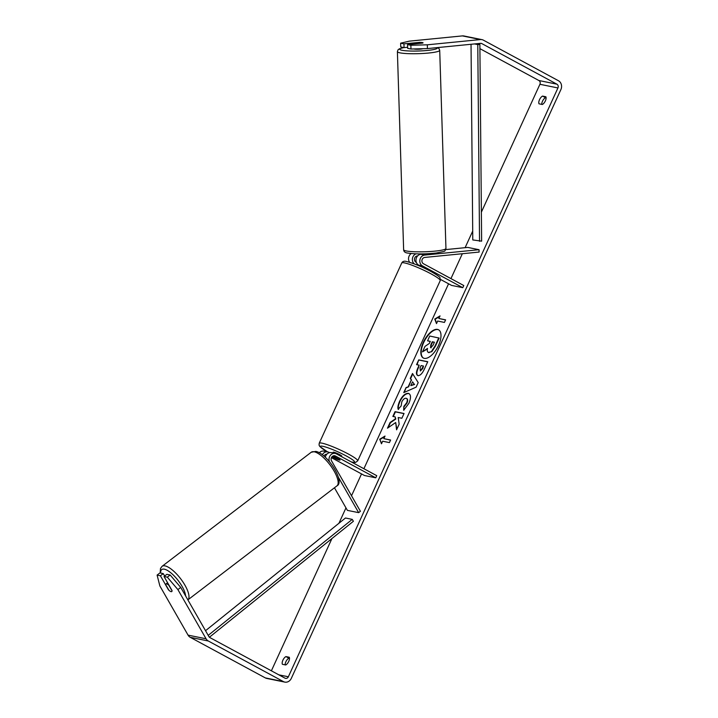 <?xml version="1.0" encoding="UTF-8"?>
<svg xmlns="http://www.w3.org/2000/svg" width="718" height="718" viewBox="0 0 718 718"><rect width="100%" height="100%" fill="white"/><g stroke="black" fill="none" stroke-linecap="round" stroke-linejoin="round"><path stroke-width="1.08" d="M423.97 267.993L418.63 265.113A5.708 4.999 -78.5 0 1 416.09 258.974A5.708 4.999 -78.5 0 1 420.811 254.298L425.657 253.822M424.643 255.078A5.708 4.999 101.5 0 0 419.922 259.754A5.708 4.999 101.5 0 0 422.462 265.884L462.796 287.685L463.783 285.54L423.449 263.739A3.33 2.917 101.5 0 1 424.715 257.439L479.112 252.063L479.032 249.702L424.643 255.078L420.811 254.298M411.234 253.553A5.708 4.999 101.5 0 0 409.7 262.321M479.032 249.702L467.768 247.414L445.734 249.595M417.679 255.886L417.284 255.922A3.33 2.917 101.5 0 0 416.009 262.232L416.35 262.411M440.475 279.419L451.532 285.396L462.796 287.685M416.018 253.849A5.708 4.999 101.5 0 0 412.446 258.444A5.708 4.999 101.5 0 0 414.322 263.91M329.535 461.791A5.708 4.999 -78.5 0 1 330.101 455.724A5.708 4.999 -78.5 0 1 335.18 453.417A5.708 4.999 -78.5 0 1 336.401 453.866L376.735 475.666L375.756 477.811L335.423 456.011A3.33 2.917 -78.5 0 0 331.554 460.911L360.427 511.288L358.65 512.652L338.384 477.29M335.18 453.417L331.348 452.636A5.708 4.999 101.5 0 0 325.308 457.285M319.339 452.789A5.708 4.999 -78.5 0 1 323.917 451.128L327.749 451.909A5.708 4.999 -78.5 0 1 328.97 452.349L329.526 452.654M358.65 512.652L347.386 510.363L334.444 487.782M325.55 454.476L326.313 454.889M331.438 457.653L364.493 475.522L375.756 477.811M332.057 456.702L336.123 458.901A4.757 0.592 -155.4 0 0 340.036 460.041A4.757 0.592 -155.4 0 0 339.731 459.628L332.99 455.984M322.337 454.763A5.708 4.999 -78.5 0 1 327.749 451.909M324.006 456.118A3.33 2.917 -78.5 0 1 326.869 454.189M166.657 583.896A4.757 1.624 52.6 0 1 168.865 585.323L172.042 590.86A4.757 1.624 52.6 0 1 171.773 591.551A4.757 1.624 52.6 0 1 171.099 591.65A4.757 1.624 52.6 0 1 168.892 590.223L165.714 584.676A4.757 1.624 52.6 0 1 165.993 583.994A4.757 1.624 52.6 0 1 166.657 583.896M438.519 345.421A16.047 7.494 -61.6 0 0 438.545 329.768A16.047 7.494 -61.6 0 0 423.315 342.333A16.047 7.494 -61.6 0 0 423.288 357.995A16.047 7.494 -61.6 0 0 438.519 345.421M438.725 329.867A16.047 7.494 -61.6 0 0 423.683 342.531A16.047 7.494 -61.6 0 0 423.476 358.085M285.719 664.976A4.757 2.226 -61.6 0 0 288.753 661.377A4.757 2.226 -61.6 0 0 289.255 657.257L285.935 656.584A4.757 2.226 -61.6 0 0 282.901 660.183A4.757 2.226 -61.6 0 0 282.398 664.303L285.719 664.976M545.375 100.879A4.757 2.226 118.4 0 1 542.332 104.487L539.012 103.814A4.757 2.226 118.4 0 1 539.514 99.685A4.757 2.226 118.4 0 1 542.548 96.086L545.868 96.759A4.757 2.226 118.4 0 1 545.375 100.879M419.016 42.434L403.938 43.852L404.054 47.63L407.627 47.271M410.974 49.03L410.849 45.261L427.318 44.812L427.434 48.582L410.974 49.03L407.662 48.357L407.546 44.588L422.615 43.098A4.757 0.601 -1.8 0 0 423.055 42.829A4.757 0.601 -1.8 0 0 422.489 42.568A4.757 0.601 -1.8 0 0 419.016 42.362M395.681 422.525L396.578 429.813L399.163 424.167L398.212 417.517L401.865 418.262L404.046 413.505L395.035 411.665L392.854 416.431L395.187 416.898L395.403 418.845L390.08 422.489L387.469 428.197L395.681 422.525L396.848 429.211M408.255 386.607L411.297 379.957L410.256 378.422L412.5 373.513L418.199 382.604L416.108 387.164L403.767 392.593L406.083 387.523L408.623 386.805L411.297 379.957M427.434 48.582L480.539 43.34A2.854 2.495 -78.5 0 1 481.814 43.592L556.899 84.177A2.854 2.495 -78.5 0 1 557.94 87.955L288.358 676.778A2.854 2.495 -78.5 0 1 284.956 678.151L209.871 637.566A2.854 2.495 -78.5 0 1 208.92 636.615L180.73 587.432L177.893 589.604L167.321 577.173L170.166 575.001L180.73 587.432M479.92 48.645L538.877 80.515A2.854 2.495 -78.5 0 1 539.918 84.293L481.374 212.142M472.704 231.088L465.111 247.674M462.347 253.714L450.949 278.611M448.57 283.798L363.9 468.728M361.531 473.925L351.524 495.761M345.968 507.895L338.932 523.269M331.931 538.554L271.386 670.809M381.482 443.796L379.732 439.219L385.019 436.068L383.834 438.644L390.592 440.017L389.416 442.593L382.658 441.22L381.482 443.796M438.851 318.478L440.035 315.902L434.749 319.043L436.499 323.621L437.675 321.045L444.433 322.427L445.609 319.851L438.851 318.478L445.555 319.959M417.921 375.559C415.928 374.796 415.973 372.112 418.064 367.517L419.141 365.166L416.566 364.645L418.738 359.88L427.757 361.719L424.383 369.07C422.247 373.611 420.102 375.774 417.948 375.568L417.427 375.379M398.526 409.484C397.916 407.779 398.4 405.105 399.971 401.461C402.654 396.103 405.553 393.464 408.686 393.554L408.309 393.356C411.019 394.361 411.208 397.7 408.883 403.363L403.669 410.265L403.848 406.388L406.621 402.852C407.662 400.258 407.492 398.732 406.119 398.275L406.092 398.266C404.539 398.131 403.112 399.334 401.811 401.874L401.129 405.975L398.149 409.278C397.548 407.582 398.032 404.907 399.603 401.263C402.277 395.905 405.185 393.267 408.309 393.356L409 393.599M406.666 398.526L406.119 398.275M427.318 44.812L480.423 39.562A6.659 5.834 -78.5 0 1 481.957 39.643A6.659 5.834 -78.5 0 1 483.385 40.154L558.469 80.748A6.659 5.834 -78.5 0 1 560.902 89.553L291.311 678.375A6.659 5.834 -78.5 0 1 284.804 682.1A6.659 5.834 -78.5 0 1 283.386 681.579L208.301 640.995A6.659 5.834 -78.5 0 1 206.075 638.787L177.893 589.604M541.74 104.361A4.757 2.226 118.4 0 1 545.509 97.684L546.102 97.81M289.489 658.298L288.896 658.182A4.757 2.226 -61.6 0 0 285.127 664.859M170.166 575.001L166.854 574.328L164.018 576.5L172.015 590.465A4.757 1.624 52.6 0 1 171.773 591.551A4.757 1.624 52.6 0 1 168.407 589.729L160.41 575.773L157.098 575.1L159.863 585.942L188.053 635.125L206.075 638.787M164.018 576.5L167.321 577.173M157.098 575.1L159.943 572.928L163.255 573.592L160.41 575.773M163.255 573.592L164.637 576.024M407.546 44.588L410.849 45.261M403.938 43.852L400.635 43.179L409.296 41.15L462.401 35.9A6.659 5.834 -78.5 0 1 463.936 35.981L481.957 39.643M284.804 682.1L266.782 678.438A6.659 5.834 -78.5 0 1 265.364 677.918L190.27 637.333A6.659 5.834 -78.5 0 1 188.053 635.125M400.635 43.179L400.752 46.957L404.054 47.63M542.548 96.086L545.509 97.684M285.935 656.584L288.896 658.182M430.244 341.472L427.56 340.808L429.741 336.033L439.147 338.07L435.422 346.211L431.877 351.614L428.404 352.421M431.877 351.614L428.574 352.538M438.77 337.873L435.045 346.004L431.5 351.407M427.416 348.93L422.498 351.865L425.02 346.363L429.337 343.446L430.297 341.364L427.56 340.808M429.05 352.7L428.673 352.502C427.354 352.116 426.968 350.743 427.524 348.401L422.498 351.865M381.635 443.437L379.732 439.219M380.1 439.416L384.749 436.643M390.538 440.125L383.834 438.644M439.766 316.476L435.117 319.25L436.652 323.271M412.563 381.805L410.813 385.638L414.232 384.256L412.563 381.805L414.232 384.256M414.6 384.453L410.813 385.638M411.674 380.154L410.256 378.422M410.624 378.619L412.769 373.934M404.342 392.342L406.083 387.523M406.46 387.729L408.623 386.805M420.38 370.982L423.476 366.045L421.098 365.561L420.066 367.822L420.353 370.982L422.821 368.478L423.476 366.045M418.298 375.756C416.305 374.993 416.35 372.319 418.432 367.715L419.141 365.166M416.987 364.726L418.738 359.88M419.115 360.086L427.704 361.827M395.187 416.898L395.771 419.052L390.448 422.687L388.142 427.731M403.992 413.613L395.403 411.872L393.276 416.512M408.686 393.554L409.179 393.706M404.063 409.969L403.848 406.388M404.225 406.594L406.998 403.049C408.03 400.456 407.869 398.93 406.487 398.472M430.719 347.683L432.99 345.322L434.426 342.199L432.254 341.759L430.818 344.909L430.558 347.62M434.372 342.315L432.622 341.956L431.186 345.107L431.087 347.88M413.927 48.95A4.757 0.601 -1.8 0 0 414.295 49.048A4.757 0.601 -1.8 0 0 418.827 49.228A4.757 0.601 -1.8 0 0 422.947 48.707M413.739 42.954A4.757 0.601 -1.8 0 0 413.55 43.125A4.757 0.601 -1.8 0 0 414.115 43.394A4.757 0.601 -1.8 0 0 416.889 43.592L422.866 42.999A4.757 0.601 -1.8 0 0 423.055 42.829A4.757 0.601 -1.8 0 0 422.489 42.568A4.757 0.601 -1.8 0 0 419.716 42.362L413.739 42.954M332.82 452.941L333.152 452.223A4.757 0.592 24.6 0 1 339.731 454.656A4.757 0.592 24.6 0 1 341.804 456.181L341.58 456.666M332.605 456.217A4.757 0.592 24.6 0 1 334.642 456.953L339.928 459.816A4.757 0.592 24.6 0 1 340.036 460.041A4.757 0.592 24.6 0 1 336.769 459.17L332.102 456.648M476.42 43.744L479.875 44.444L481.634 241.158L472.785 239.938L471.035 44.274M474.526 43.933L477.784 44.597L479.543 241.311M479.875 44.444L477.784 44.597M209.405 637.234L353.391 521.277L352.233 519.374L345.475 518.001L205.528 630.709M208.202 635.367L352.233 519.374M418.63 265.113L422.462 265.884M333.951 455.715L335.423 456.011M162.053 566.34L311.235 452.241A21.172 7.225 52.6 0 1 314.206 451.793A21.172 7.225 52.6 0 1 332.111 467.858A21.172 7.225 52.6 0 1 336.948 485.871L187.874 599.889A21.172 7.225 -127.4 0 0 182.839 581.813A21.172 7.225 -127.4 0 0 165.023 565.892A21.172 7.225 -127.4 0 0 162.053 566.34L160.473 568.512L160.195 572.973M160.661 573.072A18.794 6.408 52.6 0 1 164.359 569.195A18.794 6.408 52.6 0 1 177.615 579.821A18.794 6.408 52.6 0 1 185.621 595.958M539.918 84.293L557.94 87.955M278.835 674.839L288.358 676.778M538.877 80.515L556.899 84.177M480.548 43.331L481.814 43.592M462.401 35.9L480.423 39.562M265.364 677.918L283.386 681.579M190.27 637.333L208.301 640.995M445.95 248.437C443.769 251.812 448.185 250.555 436.338 253.005C425.056 254.19 415.534 254.217 407.779 253.068C405.167 252.799 403.785 251.695 403.633 249.765A21.172 2.666 -1.8 0 0 406.164 250.941A21.172 2.666 -1.8 0 0 430.001 251.524A21.172 2.666 -1.8 0 0 445.95 248.437L439.712 50.332A21.172 2.666 178.2 0 1 423.764 53.419A21.172 2.666 178.2 0 1 399.926 52.836A21.172 2.666 178.2 0 1 397.395 51.66L397.987 49.883L399.271 48.86L403.794 47.576M403.911 47.594A18.794 2.369 -1.8 0 0 401.945 50.269A18.794 2.369 -1.8 0 0 424.688 50.682A18.794 2.369 -1.8 0 0 436.957 47.639M431.006 273.845A21.172 2.63 -155.4 0 0 401.739 262.994C402.645 261.271 404.333 260.796 406.792 261.567C414.546 263.659 422.615 266.979 431.015 271.521C437.145 275.003 440.143 277.139 440.017 277.92L440.233 280.621A21.172 2.63 -155.4 0 0 431.006 273.845M327.579 451.873L319.842 446.533L319.07 445.124L319.214 443.248A21.172 2.63 24.6 0 1 348.481 454.09A21.172 2.63 24.6 0 1 357.708 460.866L440.233 280.621M351.326 461.934A18.794 2.333 -155.4 0 0 346.372 456.011A18.794 2.333 -155.4 0 0 323.154 446.363A18.794 2.333 -155.4 0 0 327.659 451.891M336.948 485.871C345.394 481.769 327.255 453.381 315.785 451.407L311.235 452.241M167.599 582.756L165.993 583.994M403.633 249.765L397.395 51.66M413.577 43.986L413.55 43.125M420.201 254.405L420.183 253.921M439.712 50.332L439.012 48.591L437.513 47.585M319.214 443.248L401.739 262.994M351.542 462.042L355.518 462.473L357.708 460.866"/></g></svg>
